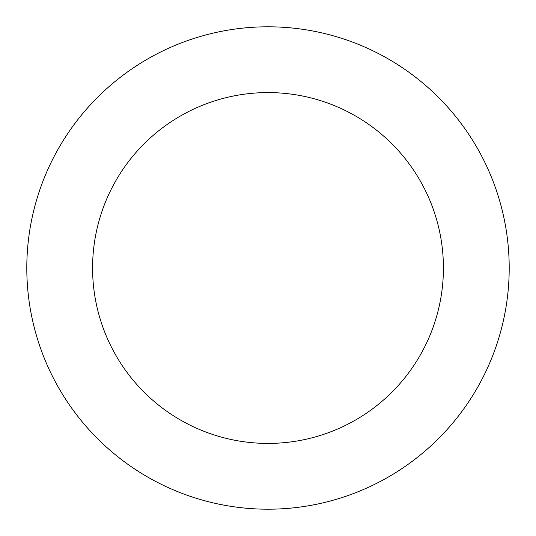 <?xml version="1.0" encoding="UTF-8"?>
<svg xmlns="http://www.w3.org/2000/svg" width="536" height="536" viewBox="0 0 536 536"><rect width="100%" height="100%" fill="white"/><g stroke="black" fill="none" stroke-linecap="round" stroke-linejoin="round"><path stroke-width="0.8" d="M443.419 268A175.419 175.419 0 0 0 268 92.581A175.419 175.419 0 0 0 92.581 268A175.419 175.419 0 0 0 268 443.419A175.419 175.419 0 0 0 443.419 268M509.2 268A241.2 241.2 0 0 0 268 26.8A241.2 241.2 0 0 0 26.8 268A241.2 241.2 0 0 0 268 509.2A241.2 241.2 0 0 0 509.2 268"/></g></svg>
